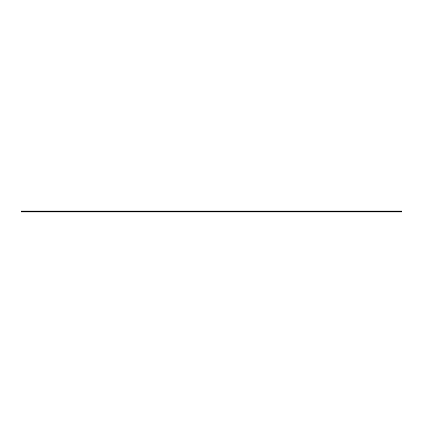 <?xml version="1.0" encoding="UTF-8"?>
<svg xmlns="http://www.w3.org/2000/svg" width="423" height="423" viewBox="0 0 423 423"><rect width="100%" height="100%" fill="white"/><g stroke="black" fill="none" stroke-linecap="round" stroke-linejoin="round"><path stroke-width="0.63" d="M401.85 211.505L21.15 211.505L21.15 210.929L401.85 210.929L401.85 212.071L21.15 212.071L401.85 212.008M401.85 211.844L21.15 211.844L401.85 211.685M21.15 211.341L401.85 211.341M401.85 211.024L21.15 211.024M21.15 211.251L401.85 211.251M401.85 211.114L21.15 211.114M21.15 211.23L401.85 211.23M401.85 211.135L21.15 211.135"/></g></svg>
